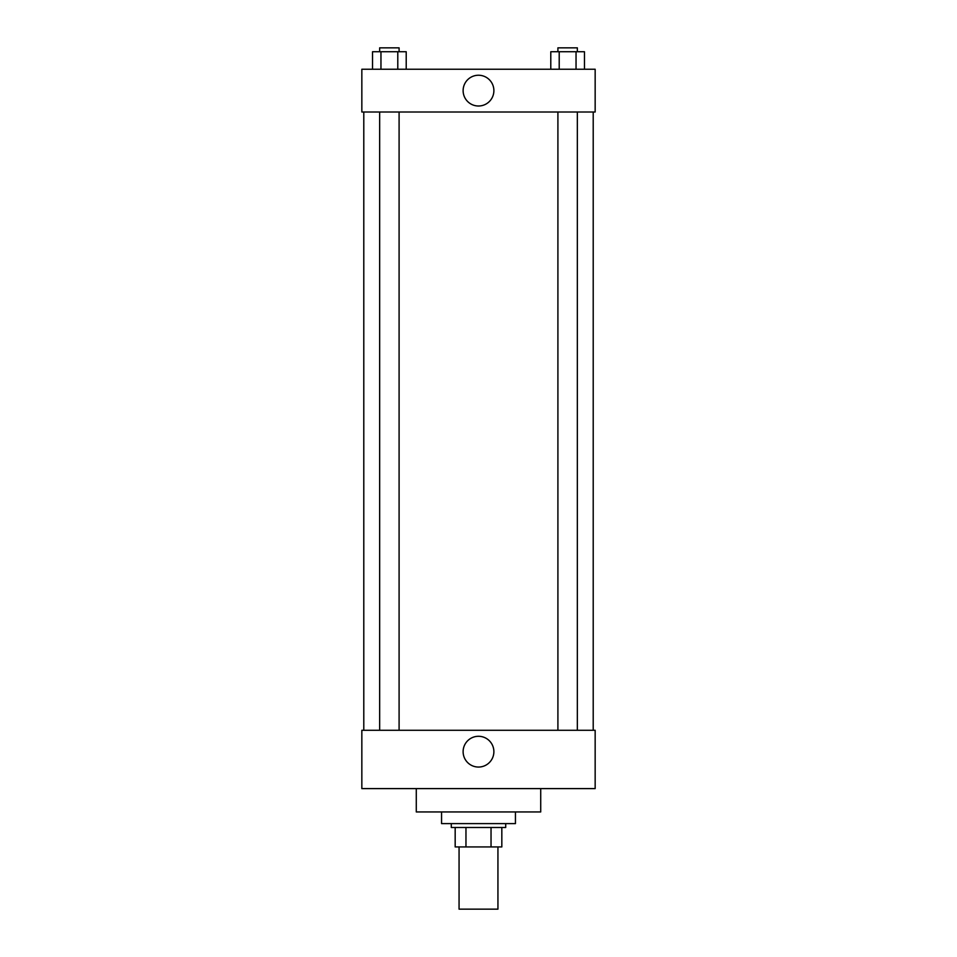 <?xml version="1.0" encoding="UTF-8"?>
<svg xmlns="http://www.w3.org/2000/svg" width="957" height="957" viewBox="0 0 957 957"><rect width="100%" height="100%" fill="white"/><g stroke="black" fill="none" stroke-linecap="round" stroke-linejoin="round"><path stroke-width="1.44" d="M459.061 846.933L459.061 909.15L497.939 909.15L497.939 846.933M491.037 827.494L491.037 846.933L455.173 846.933L455.173 827.494M491.037 846.933L501.827 846.933L501.827 827.494L501.827 846.933M505.715 823.606L505.715 827.494L451.285 827.494L451.285 823.606M465.963 827.494L465.963 846.933M441.56 811.943L441.56 823.606L515.44 823.606L515.44 811.943M416.283 788.604L416.283 811.943L540.717 811.943L540.717 788.604M361.842 788.604L595.158 788.604L361.842 788.604L361.842 730.275L595.158 730.275L595.158 788.604M463.116 751.664A15.384 15.384 0 0 1 486.192 738.349A15.384 15.384 0 0 1 486.192 764.99A15.384 15.384 0 0 1 463.116 751.664M593.208 112.005L593.208 730.275M595.158 112.005L361.842 112.005L361.842 69.239L595.158 69.239L595.158 112.005M493.884 90.628A15.384 15.384 0 0 1 470.808 103.942A15.384 15.384 0 0 1 470.808 77.302A15.384 15.384 0 0 1 493.884 90.628M584.464 69.239L584.464 51.738L550.789 51.738L550.789 69.239M576.042 51.738L576.042 69.239M559.211 51.738L559.211 69.239M557.907 51.738L557.907 47.85L577.346 47.85L577.346 51.738M406.211 69.239L406.211 51.738L372.536 51.738L372.536 69.239M397.789 51.738L397.789 69.239M380.958 51.738L380.958 69.239M379.654 51.738L379.654 47.85L399.093 47.85L399.093 51.738M363.792 112.005L363.792 730.275M577.346 730.275L577.346 112.005M557.907 730.275L557.907 112.005M379.654 112.005L379.654 730.275M399.093 112.005L399.093 730.275"/></g></svg>

